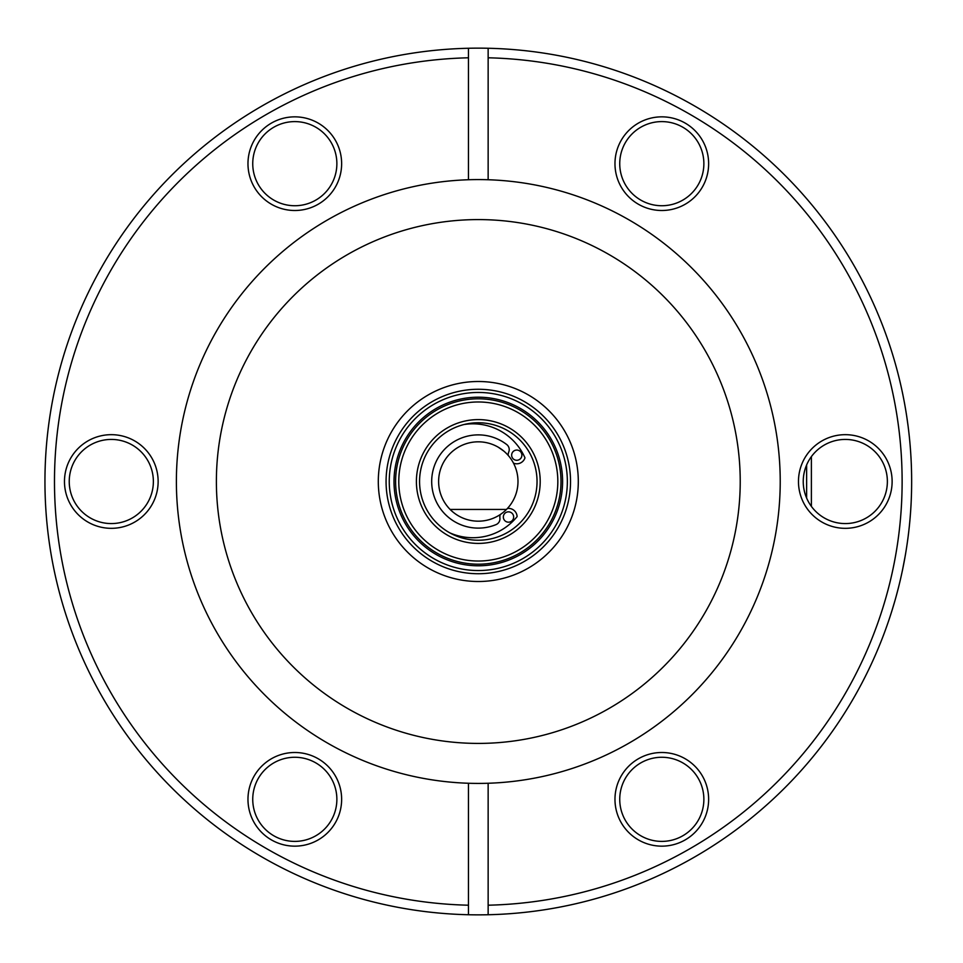 <?xml version="1.0" encoding="UTF-8"?>
<svg xmlns="http://www.w3.org/2000/svg" width="963" height="963" viewBox="0 0 963 963"><rect width="100%" height="100%" fill="white"/><g stroke="black" fill="none" stroke-linecap="round" stroke-linejoin="round"><path stroke-width="1.44" d="M464.178 424.49A56.949 56.949 0 0 1 524.979 457.846A8.631 8.631 0 0 1 513.496 463.155A39.688 39.688 0 0 1 450.118 509.439A39.688 39.688 0 0 1 454.897 449.456A39.688 39.688 0 0 1 513.496 463.155M508.139 455.33A8.631 8.631 0 0 1 508.765 451.96A6.344 6.344 0 0 0 506.743 444.557A46.621 46.621 0 0 0 432.098 475.313A46.621 46.621 0 0 0 496.029 524.618A6.344 6.344 0 0 0 499.917 518.01A8.631 8.631 0 0 1 500.218 514.591M507.441 508.452A8.631 8.631 0 0 1 517.119 516.601A56.949 56.949 0 0 1 449.757 532.828M517.444 450.094A5.128 5.128 0 0 0 512.039 457.124A5.128 5.128 0 0 0 520.827 458.292A5.128 5.128 0 0 0 517.444 450.094M509.186 511.895A5.164 5.164 0 0 0 503.721 518.985A5.164 5.164 0 0 0 512.593 520.164A5.164 5.164 0 0 0 509.186 511.895M500.495 448.602L502.698 450.19M503.818 451.105L498.425 447.301M454.813 449.516L453.116 450.828M450.118 509.439L506.49 509.439M661.798 846.152A46.826 46.826 0 0 1 614.972 799.326A46.826 46.826 0 0 1 661.798 752.5A46.826 46.826 0 0 1 708.636 799.326A46.826 46.826 0 0 1 661.798 846.152M661.798 841.397A42.071 42.071 0 0 1 619.739 799.326A42.071 42.071 0 0 1 661.798 757.267A42.071 42.071 0 0 1 703.869 799.326A42.071 42.071 0 0 1 661.798 841.397M294.798 846.152A46.826 46.826 0 0 1 247.973 799.326A46.826 46.826 0 0 1 294.798 752.5A46.826 46.826 0 0 1 341.636 799.326A46.826 46.826 0 0 1 294.798 846.152M294.798 841.397A42.071 42.071 0 0 1 252.739 799.326A42.071 42.071 0 0 1 294.798 757.267A42.071 42.071 0 0 1 336.869 799.326A42.071 42.071 0 0 1 294.798 841.397M111.311 528.326A46.826 46.826 0 0 1 64.473 481.5A46.826 46.826 0 0 1 111.311 434.674A46.826 46.826 0 0 1 158.137 481.5A46.826 46.826 0 0 1 111.311 528.326M111.311 523.571A42.071 42.071 0 0 1 69.24 481.5A42.071 42.071 0 0 1 111.311 439.429A42.071 42.071 0 0 1 153.37 481.5A42.071 42.071 0 0 1 111.311 523.571M294.798 210.5A46.826 46.826 0 0 1 247.973 163.674A46.826 46.826 0 0 1 294.798 116.848A46.826 46.826 0 0 1 341.636 163.674A46.826 46.826 0 0 1 294.798 210.5M294.798 205.733A42.071 42.071 0 0 1 252.739 163.674A42.071 42.071 0 0 1 294.798 121.603A42.071 42.071 0 0 1 336.869 163.674A42.071 42.071 0 0 1 294.798 205.733M661.798 210.5A46.826 46.826 0 0 1 614.972 163.674A46.826 46.826 0 0 1 661.798 116.848A46.826 46.826 0 0 1 708.636 163.674A46.826 46.826 0 0 1 661.798 210.5M661.798 205.733A42.071 42.071 0 0 1 619.739 163.674A42.071 42.071 0 0 1 661.798 121.603A42.071 42.071 0 0 1 703.869 163.674A42.071 42.071 0 0 1 661.798 205.733M845.297 528.326A46.826 46.826 0 0 1 798.471 481.5A46.826 46.826 0 0 1 845.297 434.674A46.826 46.826 0 0 1 892.123 481.5A46.826 46.826 0 0 1 845.297 528.326M845.297 523.571A42.071 42.071 0 0 1 803.238 481.5A42.071 42.071 0 0 1 845.297 439.429A42.071 42.071 0 0 1 887.368 481.5A42.071 42.071 0 0 1 845.297 523.571M468.463 783.256L468.463 914.742A433.35 433.35 0 0 0 488.145 914.742L488.145 783.256A301.913 301.913 0 0 1 176.385 481.5A301.913 301.913 0 0 1 488.145 179.744L488.145 48.258A433.35 433.35 0 0 0 468.463 48.258L468.463 179.744M478.298 743.412A261.912 261.912 0 0 0 740.222 481.5A261.912 261.912 0 0 0 478.298 219.588A261.912 261.912 0 0 0 216.386 481.5A261.912 261.912 0 0 0 478.298 743.412M883.023 326.589L883.637 328.227M886.141 335.004L883.613 328.13M888.018 340.348L888.464 341.648M888.765 342.527L889.09 343.478M889.475 344.634L890.245 346.969M897.143 370.298L897.829 372.898M899.586 379.964L900.176 382.419M899.526 379.711L901.043 386.199M898.804 376.75L899.418 379.266M899.96 381.492L900.537 383.972M900.995 385.97L901.705 389.16M902.319 392.037L903.089 395.745M904.149 401.222L904.702 404.195M905.942 411.406L904.763 404.556M906.821 417.003L908.157 426.561M908.952 433.206L909.156 435.071M909.301 436.456L909.397 437.31M909.903 442.607L909.421 437.587M910.179 445.821L910.721 453.043M911.13 460.133L910.733 453.296M910.926 456.378L911.022 458.219M911.275 463.275L911.359 465.659M911.335 464.973L911.383 466.188M911.588 473.82L911.636 477.985M911.648 479.297L911.648 480.056M911.094 503.396L910.962 505.924M911.118 503.143L910.733 509.8M911.251 500.098L911.13 502.686M911.022 504.973L910.878 507.513M910.745 509.559L910.517 512.822M910.107 518.046L909.891 520.562M910.131 517.781L909.77 521.862M909.662 523.005L909.517 524.426M910.372 514.748L910.167 517.324M909.975 519.611L909.746 522.151M909.541 524.185L909.216 527.435M907.363 542.301L907.266 542.988M908.458 534.08L907.88 538.594M908.903 530.252L908.53 533.418M905.798 552.521L905.22 555.88M904.871 557.842L904.257 561.212M902.68 569.241L902.271 571.191M905.256 555.687L902.68 569.205M903.884 563.186L904.233 561.369M898.503 587.442L896.035 596.783M894.579 601.935L891.594 611.83M890.269 615.959L889.981 616.814M889.788 617.427L889.294 618.92M886.947 625.745L889.318 618.824M488.145 48.258A433.35 433.35 0 0 1 911.648 481.5A433.35 433.35 0 0 1 488.145 914.742M468.463 57.792A423.828 423.828 0 0 0 54.482 481.5A423.828 423.828 0 0 0 468.463 905.208M468.463 48.258A433.35 433.35 0 0 0 44.948 481.5A433.35 433.35 0 0 0 468.463 914.742M488.145 905.208A423.828 423.828 0 0 0 902.126 481.5A423.828 423.828 0 0 0 488.145 57.792M488.145 783.256A301.913 301.913 0 0 0 780.223 481.5A301.913 301.913 0 0 0 488.145 179.744M908.94 433.109L909.325 436.696M911.648 479.935L911.612 475.493M907.832 538.919L907.7 539.942M908.41 534.393L908.157 536.451M883.107 636.206L883.625 634.846M883.083 636.23L882.662 637.35M529.169 452.129A58.731 58.731 0 0 0 427.44 452.129A58.731 58.731 0 0 0 478.298 540.231A58.731 58.731 0 0 0 529.169 452.129M564.908 431.496A100.008 100.008 0 0 0 391.7 431.496A100.008 100.008 0 0 0 478.298 581.508A100.008 100.008 0 0 0 564.908 431.496M555.422 436.973A89.053 89.053 0 0 0 401.186 436.973A89.053 89.053 0 0 0 478.298 570.553A89.053 89.053 0 0 0 555.422 436.973M547.177 441.74A79.532 79.532 0 0 0 409.431 441.74A79.532 79.532 0 0 0 478.298 561.032A79.532 79.532 0 0 0 547.177 441.74M531.913 450.552A61.909 61.909 0 0 0 424.695 450.552A61.909 61.909 0 0 0 478.298 543.409A61.909 61.909 0 0 0 531.913 450.552M811.388 506.394L811.388 456.606M806.633 464.948L806.633 498.052M558.179 435.384A92.231 92.231 0 0 0 398.429 435.384A92.231 92.231 0 0 0 478.298 573.731A92.231 92.231 0 0 0 558.179 435.384M551.305 439.357A84.287 84.287 0 0 0 405.303 439.357A84.287 84.287 0 0 0 478.298 565.787A84.287 84.287 0 0 0 551.305 439.357M549.921 440.151A82.698 82.698 0 0 0 406.687 440.151A82.698 82.698 0 0 0 478.298 564.198A82.698 82.698 0 0 0 549.921 440.151"/></g></svg>
